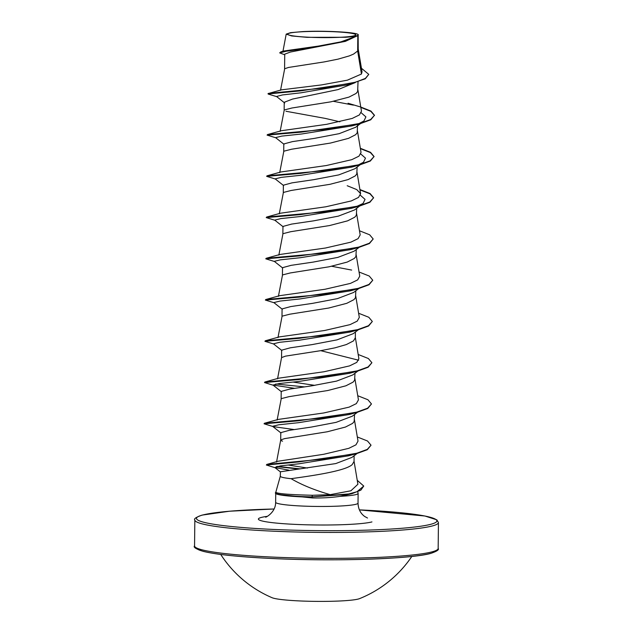 <?xml version="1.0" encoding="UTF-8"?>
<svg xmlns="http://www.w3.org/2000/svg" width="633" height="633" viewBox="0 0 633 633"><rect width="100%" height="100%" fill="white"/><g stroke="black" fill="none" stroke-linecap="round" stroke-linejoin="round"><path stroke-width="0.95" d="M220.735 554.445A114.502 114.502 0 0 0 272.119 597.726A44.761 4.075 0.6 0 0 313.517 601.35A44.761 4.075 0.6 0 0 358.325 599.024A44.761 4.075 0.6 0 0 359.544 598.636A114.502 114.502 0 0 0 411.822 556.447M289.439 33.185A34.024 3.102 -179.4 0 1 332.436 31.666A34.024 3.102 -179.4 0 1 354.029 35.812A34.024 3.102 -179.4 0 1 349.701 36.556A34.024 3.102 -179.4 0 1 293.728 35.97A34.024 3.102 -179.4 0 1 289.439 33.185M357.241 480.305L363.746 486.057L356.949 491.746L346.718 494.5L311.934 496.873L312.449 495.267C289.344 494.697 277.135 493.693 275.806 492.252L275.798 492.284A41.058 3.735 0.6 0 0 275.402 492.767L275.402 493.115A41.058 3.735 0.6 0 0 277.855 494.413L312.378 497.949C322.474 498.139 331.755 497.601 340.245 496.327A41.2 3.751 0.6 0 0 356.039 494.579A41.2 3.751 0.6 0 0 358.128 493.424A41.2 3.751 0.6 0 0 358.12 493.329L357.716 491.778M357.052 453.505L351.916 457.406L335.767 463.578L280.395 471.783L280.316 476.198A36.785 3.347 0.6 0 0 291.101 478.683C301.688 484.894 314.728 490.219 330.236 494.658L350.896 490.789L357.898 484.277M312.449 495.267L330.236 494.658M280.91 51.866L284.154 50.949L318.28 46.106L340.894 41.873L355.809 36.382L345.634 37.268L306.958 37.339L291.686 35.954L286.219 34.119L290.539 32.671L302.028 31.65C322.719 30.408 356.078 32.148 358.096 34.53A36.572 3.331 -179.4 0 1 358.151 34.578L358.231 49.311L357.661 51.02L357.819 35.733A36.785 3.347 -179.4 0 1 356.648 36.128A36.785 3.347 -179.4 0 1 356.577 36.144L345.373 41.367L303.611 49.01L286.29 51.226L279.683 52.879L280.91 51.866L317.687 46.707L341.076 42.213L356.561 36.176M277.246 96.802L268.408 94.143L268.052 93.597L281.416 89.862L321.604 84.901L347.382 80.169L361.435 74.037L357.661 51.02L353.538 54.098L349.369 55.878L338.014 59.146L324.151 61.923L288.529 67.446L284.684 68.728L280.538 90.321M358.025 81.799L357.645 91.563L356.047 93.478L348.933 97.118L330.845 101.834L291.963 107.998L284.257 109.968L280.142 131.395M285.997 111.266L325.354 118.426L339.866 121.805M350.698 125.5L351.22 125.738M357.582 124.369L357.218 132.803L355.611 134.718L348.506 138.358L330.41 143.074L291.528 149.238L283.821 151.208L279.707 172.635M357.131 167.057L356.783 174.043L355.184 175.958L348.071 179.598L329.975 184.314L291.101 190.478L283.394 192.448L279.272 213.883M356.703 208.297L356.355 215.283L354.749 217.198L347.636 220.838L329.548 225.554L290.666 231.718L282.959 233.688L278.844 255.115M356.268 249.537L355.92 256.523L354.322 258.438L347.208 262.078L329.113 266.794L290.238 272.958L282.524 274.928L278.409 296.355M355.841 290.776L355.485 297.763L353.887 299.678L346.773 303.318L328.685 308.034L289.803 314.197L282.096 316.168L277.982 337.603M355.406 332.016L355.342 337.793L353.459 340.918L346.346 344.558L334.992 347.826L321.129 350.603L285.507 356.134L281.566 357.59L281.638 350.152M354.971 373.256L354.622 380.243L353.024 382.158L345.911 385.798L327.815 390.514L288.941 396.677L281.234 398.648L277.119 420.075M354.543 414.496L354.195 421.483L352.589 423.398L345.483 427.038L327.388 431.753L284.644 438.614L280.799 439.888L280.973 440.521L282.54 441.185M354.108 455.736L354.053 461.512L352.162 464.638C344.938 471.324 308.936 476.182 291.101 478.683M345.373 41.367L290.389 52.048L284.771 54.153M354.978 82.694L338.085 89.577L292.517 99.072L284.233 102.277L284.154 110.182M355.691 127.233L339.169 133.666L314.34 138.398L292.47 141.61L283.798 143.952L283.719 151.422M360.074 164.825L354.939 168.726L338.742 174.906L313.865 179.645L292.011 182.858L283.37 185.192L283.291 192.661M359.639 206.065L354.504 209.966L338.291 216.154L313.438 220.877L291.599 224.09L282.967 226.432L282.856 233.901M359.212 247.305L354.076 251.206L337.88 257.386L313.05 262.117L291.172 265.33L282.508 267.68L282.429 275.141M358.776 288.545L353.641 292.446L337.444 298.626L312.567 303.357L290.713 306.578L282.112 308.912M358.341 329.785L353.214 333.686L336.993 339.874L312.14 344.597L290.302 347.81L281.669 350.16M357.914 371.025L352.779 374.926L336.574 381.106L311.752 385.837L289.882 389.05L281.21 391.4L281.131 398.861M357.479 412.265L352.344 416.166L336.147 422.346L311.27 427.077L289.416 430.298L280.815 432.64M361.435 74.037L362.044 71.846L358.191 48.828M358.096 34.53L357.819 35.733M284.7 103.021L276.542 96.485L282.397 94.942L301.079 92.798L347.47 84.838L365.281 78.808L368.77 74.377L361.451 68.261M268.052 93.937L300.509 90.891L355.255 82.614M284.731 54.77L279.683 52.879M268.455 93.383L322.458 88.193L355.564 82.187L365.36 78.421L368.77 74.377M307.44 468.056L287.96 464.994M357.321 436.968L367.504 440.995L371.033 445.197L367.306 449.375L356.743 453.244L321.54 459.273L266.817 464.416L278.093 461.235L323.732 454.28L348.823 448.322L355.96 444.825L358.017 441.122L354.44 419.798M357.756 395.728L367.939 399.755L371.46 403.957L367.631 408.198L356.751 412.115L320.796 418.231L264.42 423.263L278.37 419.402L323.724 412.977L349.123 407.13L356.355 403.609L358.444 399.882L354.876 378.558M314.767 385.362L293.016 382.071M358.183 354.488L368.366 358.515L371.895 362.717L368.058 366.958L357.186 370.875L321.232 376.991L264.847 382.023L278.805 378.162L324.151 371.737L349.566 365.89L356.79 362.369L358.871 358.642L355.311 337.318M358.618 313.248L368.802 317.275L372.323 321.477L368.493 325.718L357.613 329.635L321.659 335.751L265.282 340.783L279.24 336.922L324.579 330.505L350.009 324.642L357.226 321.129L359.307 317.402L355.738 296.078M359.046 272.008L369.237 276.035L372.758 280.237L368.92 284.478L358.049 288.395L322.086 294.511L265.718 299.544L279.667 295.682L325.006 289.265L350.453 283.394L357.661 279.881L359.742 276.162L356.173 254.838M359.481 230.768L369.664 234.796L373.193 238.997L369.356 243.238L358.476 247.155L322.514 253.271L266.145 258.304L280.103 254.442L325.433 248.025L350.896 242.154L358.088 238.641L360.169 234.922L356.601 213.598M359.908 189.528L370.099 193.556L373.62 197.757L369.783 201.998L358.911 205.915L322.949 212.031L266.58 217.064L280.538 213.202L325.853 206.785L351.315 200.922L358.523 197.409L360.604 193.682L356.751 189.599L347.201 185.73M360.343 148.288L370.527 152.316L374.056 156.517L370.218 160.758L359.338 164.675L323.384 170.791L267.007 175.824L280.965 171.962L326.288 165.545L351.734 159.682L358.951 156.169L361.039 152.442L357.463 131.118M360.778 107.048L370.962 111.076L374.483 115.277L370.653 119.518L359.773 123.435L323.819 129.551L267.442 134.584L281.392 130.722L326.739 124.305L352.154 118.45L359.37 114.937L361.467 111.202L357.898 89.878M363.746 486.057L360.881 490.124L351.948 493.685L340.245 496.327M361.245 112.793L365.914 116.899L363.935 120.99L358.721 123.712M355.849 124.748L352.17 125.856L301.577 134.006L281.717 136.111L275.577 137.622L284.035 144.324M360.81 154.033L365.478 158.139L363.5 162.23L358.286 164.952M355.414 165.988L351.742 167.096L301.142 175.246L281.281 177.351L275.141 178.862L283.6 185.564M360.383 195.273L365.051 199.379L363.073 203.47L354.978 207.228M373.62 197.757L369.894 202.283L359.315 206.152L351.307 208.336L300.715 216.486L280.854 218.591L274.706 220.102L283.18 226.812M373.193 238.997L369.458 243.523L358.879 247.392L350.88 249.576L300.279 257.726L280.419 259.831L274.279 261.342L282.737 268.044M356.988 288.672L354.116 289.708M372.758 280.237L369.023 284.763L358.444 288.632L350.445 290.816L299.852 298.966L279.992 301.071L273.844 302.582L282.318 309.292M372.323 321.477L368.596 326.003L358.017 329.872L350.009 332.056L299.417 340.206L279.557 342.311L273.416 343.822L281.883 350.532M320.709 350.674L358.658 360.232M356.126 371.152L353.254 372.188M371.895 362.717L368.161 367.243L357.582 371.112L349.574 373.296L298.99 381.446L279.129 383.551L272.981 385.062L294.646 388.338M371.46 403.957L367.733 408.483L357.154 412.352L349.147 414.536L298.554 422.686L278.694 424.79L272.546 426.302L281.02 433.012M357.154 412.352L298.159 420.834L264.056 423.793L273.282 426.618L294.21 429.578M355.263 453.632L352.391 454.668M371.033 445.197L367.306 449.723L356.719 453.592L348.712 455.776L299.005 463.783L280.308 465.912L274.872 467.542L288.862 470.161M360.834 107.404L370.827 111.345L374.475 115.443M374.483 115.277L370.756 119.803L360.177 123.672L301.189 132.155L267.079 135.114L276.305 137.939M360.406 148.644L370.4 152.585L374.048 156.683M374.056 156.517L370.321 161.043L359.75 164.912L300.762 173.395L266.651 176.354L275.877 179.179M359.971 189.884L369.965 193.825L373.612 197.923M359.315 206.152L300.327 214.634L266.216 217.594L275.442 220.419M358.879 247.392L299.892 255.874L265.789 258.834L275.007 261.658M358.444 288.632L299.464 297.114L265.354 300.074L274.58 302.898M358.017 329.872L299.029 338.354L264.918 341.314L274.144 344.138M357.582 371.112L298.594 379.594L264.491 382.554L273.717 385.378M275.719 384.009L304.615 386.898M356.719 453.592L298.784 461.924L266.351 465.018L275.853 467.961M276.344 466.576L298.847 469.045M351.948 493.685L311.934 496.873A41.058 3.735 0.6 0 1 275.402 492.767M333.401 101.312L353.396 105.118M267.007 175.824L266.651 176.354M266.145 258.304L265.789 258.834M331.676 266.271L351.671 270.077M265.282 340.783L264.918 341.314M264.42 423.263L264.056 423.793M266.817 464.416L266.556 464.844M277.46 466.355L300.335 468.879M358.151 34.578L358.159 34.586A36.572 3.331 -179.4 0 1 345.634 37.268M277.855 494.413A41.058 3.735 0.6 0 0 311.934 497.214L312.378 497.949M431.983 551.873A121.805 11.093 0.6 0 0 438.163 548.463C439.349 549.666 436.92 551.303 430.867 553.369C411.83 559.01 333.718 561.566 272.032 558.504C239.029 556.905 216.082 554.524 203.201 551.359C195.953 548.977 193.073 547.165 194.56 545.907A121.805 11.093 0.6 0 0 296.901 557.934A121.805 11.093 0.6 0 0 431.983 551.873M274.129 508.987L229.565 511.211L202.133 515.096C195.993 517.248 193.563 518.878 194.837 520.002A121.805 11.093 -179.4 0 0 297.178 532.021A121.805 11.093 -179.4 0 0 432.252 525.968A121.805 11.093 -179.4 0 0 438.44 522.549L436.841 519.851L424.941 516.014L359.394 509.881A120.199 10.943 -179.4 0 1 430.741 524.306A120.199 10.943 -179.4 0 1 278.844 529.671A120.199 10.943 -179.4 0 1 202.56 515.048A120.199 10.943 -179.4 0 1 274.121 508.995M358.128 493.424L358.025 503.124A41.2 3.751 -179.4 0 1 355.936 504.279A41.2 3.751 -179.4 0 1 310.249 506.329A41.2 3.751 -179.4 0 1 275.632 502.262C275.79 513.347 263.819 518.38 265.836 516.955L265.9 516.939M371.943 521.916A58.252 5.301 -179.4 0 1 298.333 524.52A58.252 5.301 -179.4 0 1 261.358 517.43A58.252 5.301 -179.4 0 1 267.245 516.354M196.175 547.735A120.199 10.943 0.6 0 0 298.262 559.422A120.199 10.943 0.6 0 0 430.44 553.416M280.324 476.158L275.798 492.284M284.739 54.153L284.589 68.942M282.073 308.912L281.994 316.381M280.775 432.64L280.696 440.125M438.44 522.549L438.163 548.463M194.837 520.002L194.56 545.907M282.896 51.613L286.203 34.111M357.906 484.277L354.013 461.038M276.542 462.082L280.704 440.07M277.547 378.843L281.566 357.59M360.604 193.682L357.036 172.358M275.727 493.59L275.632 502.262M352.17 125.856L360.177 123.672M351.742 167.096L359.75 164.912M363.935 120.99L361.214 123.047M360.501 123.585L355.366 127.486M363.5 162.23L360.778 164.287M272.981 385.062L281.44 391.764M274.872 467.542L280.49 471.965M348.071 103.25L360.351 106.922M358.025 503.124C358.238 508.908 360.438 513.347 364.632 516.449L367.52 518.023"/></g></svg>
